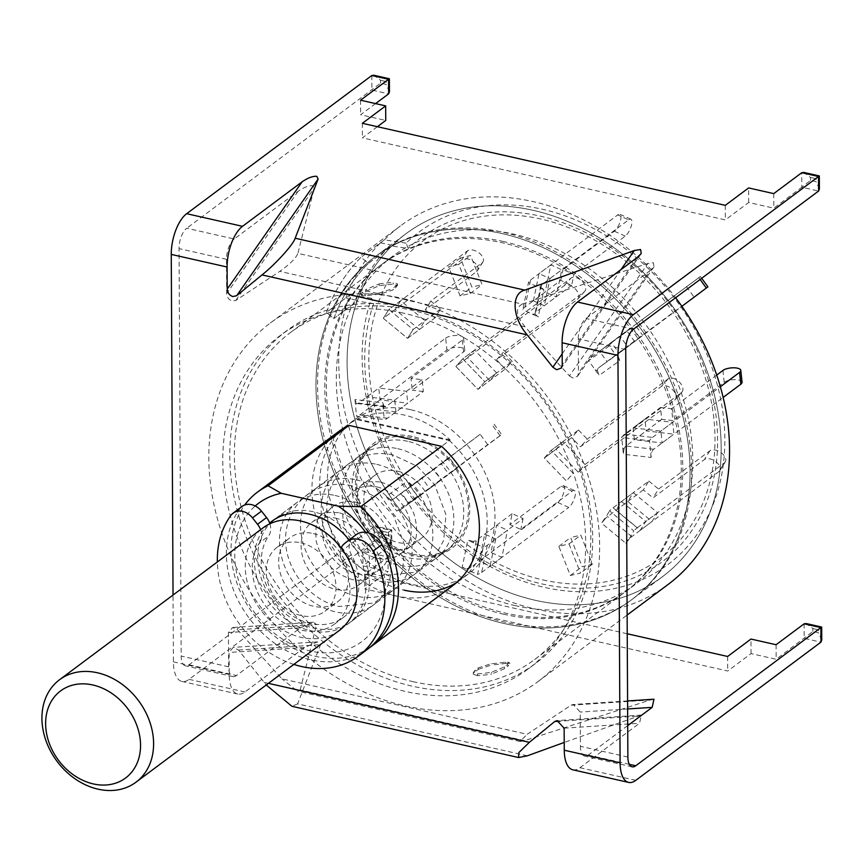 <?xml version="1.0" encoding="UTF-8"?>
<svg xmlns="http://www.w3.org/2000/svg" width="865" height="865" viewBox="0 0 865 865"><rect width="100%" height="100%" fill="white"/><g stroke="black" fill="none" stroke-linecap="round" stroke-linejoin="round"><path stroke-width="0.65" stroke-dasharray="4.33 3.24" d="M412.291 436.425A65.416 51.965 -126.7 0 0 359.732 461.175A65.416 51.965 -126.7 0 0 412.919 555.557A65.416 51.965 -126.7 0 0 430.932 556.584A65.416 51.965 -126.7 0 0 468.96 499.224A65.416 51.965 -126.7 0 0 412.291 436.425M366.241 291.181L379.173 285.764A204.054 162.101 -126.7 0 1 393.153 284.185L397.359 285.731L392.872 290.002L379.616 294.295A204.054 162.101 53.3 0 0 365.625 295.873L361.808 295.679L363.365 293.321L366.241 291.181L366.144 289.386L362.37 292.208L360.802 294.554L364.63 294.749L365.625 295.873M503.603 241.562A204.054 162.101 -126.7 0 0 382.535 263.825A204.054 162.101 -126.7 0 0 339.037 457.79A204.054 162.101 -126.7 0 0 505.549 613.144A204.054 162.101 -126.7 0 0 626.628 590.882A204.054 162.101 -126.7 0 0 670.115 396.905A204.054 162.101 -126.7 0 0 503.603 241.562M413.578 681.782A204.054 162.101 53.3 0 1 247.066 526.428A204.054 162.101 53.3 0 1 290.564 332.463A204.054 162.101 53.3 0 1 411.632 310.2A204.054 162.101 53.3 0 1 578.144 465.554A204.054 162.101 53.3 0 1 534.657 659.519A204.054 162.101 53.3 0 1 413.578 681.782M403.241 313.087A207.741 165.031 -126.7 0 0 279.979 335.75A207.741 165.031 -126.7 0 0 235.691 533.229A207.741 165.031 -126.7 0 0 405.22 691.395A207.741 165.031 -126.7 0 0 528.493 668.732A207.741 165.031 -126.7 0 0 572.771 471.252A207.741 165.031 -126.7 0 0 403.241 313.087M410.248 307.864A207.741 165.031 -126.7 0 0 286.975 330.527A207.741 165.031 -126.7 0 0 242.697 528.007A207.741 165.031 -126.7 0 0 412.227 686.172A207.741 165.031 -126.7 0 0 535.489 663.498A207.741 165.031 -126.7 0 0 579.777 466.019A207.741 165.031 -126.7 0 0 410.248 307.864M406.128 243.162L384.374 239.875L361.029 257.294L380.481 242.773A223.721 177.725 -126.7 0 0 345.914 297.895L326.462 312.406L333.868 318.515L357.202 301.096L355.969 300.079A215.731 171.378 53.3 0 1 390.537 244.957L391.769 245.984A214.142 170.113 53.3 0 1 406.053 233.68A214.142 170.113 53.3 0 1 533.11 210.314A214.142 170.113 53.3 0 1 707.862 373.345A214.142 170.113 53.3 0 1 662.212 576.901A214.142 170.113 53.3 0 1 535.154 600.267A214.142 170.113 53.3 0 1 357.202 301.096L373.615 303.583L371.561 298.274A207.632 164.945 -126.7 0 0 544.463 587.378A207.632 164.945 -126.7 0 0 724.848 439.323A207.632 164.945 -126.7 0 0 542.485 209.265A207.632 164.945 -126.7 0 0 406.128 243.162L408.183 248.471L391.769 245.984L368.436 263.392L361.029 257.294A223.721 177.725 -126.7 0 0 326.462 312.406L349.806 294.987A223.721 177.725 53.3 0 0 535.208 608.992A223.721 177.725 53.3 0 0 667.953 584.589M333.868 318.515A214.142 170.113 53.3 0 1 368.436 263.392A214.142 170.113 -126.7 0 0 333.868 318.515L357.202 301.096A214.142 170.113 53.3 0 1 391.769 245.984L368.436 263.392L361.029 257.294A223.721 177.725 53.3 0 0 326.462 312.406L333.868 318.515M505.603 622.324A214.142 170.113 53.3 0 1 330.852 459.293A214.142 170.113 53.3 0 1 376.502 255.737A214.142 170.113 53.3 0 1 503.56 232.371A214.142 170.113 53.3 0 1 678.301 395.402A214.142 170.113 53.3 0 1 632.661 598.958A214.142 170.113 53.3 0 1 505.603 622.324M369.755 647.528A95.885 76.174 53.3 0 1 315.238 656.308A95.885 76.174 53.3 0 1 241.205 593.628A95.885 76.174 53.3 0 1 244.709 504.998M410.778 409.718A95.885 76.174 53.3 0 1 489.028 482.713A95.885 76.174 53.3 0 1 468.581 573.852A95.885 76.174 53.3 0 1 411.697 584.318A95.885 76.174 53.3 0 1 333.447 511.323A95.885 76.174 53.3 0 1 353.882 420.174A95.885 76.174 53.3 0 1 410.778 409.718M356.78 419.601L357.559 419.028A95.885 76.174 53.3 0 1 403.782 414.94A95.885 76.174 53.3 0 1 450.157 439.95L441.593 446.34L449.378 440.534L356.78 419.601A95.885 76.174 -126.7 0 0 346.108 425.98A95.885 76.174 -126.7 0 0 325.673 517.119A95.885 76.174 -126.7 0 0 403.912 590.125M349.136 539.944A63.923 50.776 53.3 0 1 348.346 623.708A63.923 50.776 53.3 0 1 310.416 630.682A63.923 50.776 53.3 0 1 258.862 583.67A63.923 50.776 53.3 0 1 269.653 523.044M403.166 298.533A223.721 177.725 53.3 0 1 585.735 468.862A223.721 177.725 53.3 0 1 538.052 681.534A223.721 177.725 53.3 0 1 405.307 705.948A223.721 177.725 53.3 0 1 222.727 535.619A223.721 177.725 53.3 0 1 270.421 322.948A223.721 177.725 53.3 0 1 403.166 298.533M384.374 239.875A223.721 177.725 53.3 0 1 400.322 225.992A223.721 177.725 53.3 0 1 533.067 201.588A223.721 177.725 53.3 0 1 675.63 297.733M373.615 303.583A202.01 160.479 -126.7 0 0 542.139 583.972A202.01 160.479 -126.7 0 0 717.626 439.928A202.01 160.479 -126.7 0 0 540.214 216.109A202.01 160.479 -126.7 0 0 408.183 248.471M371.561 298.274L349.806 294.987M450.157 439.95L357.559 419.028M365.646 532.289A86.295 68.551 53.3 0 1 362.424 641.116A86.295 68.551 53.3 0 1 257.132 616.021A86.295 68.551 53.3 0 1 255.229 505.971M507.322 664.709L508.89 662.352L505.074 662.168A204.054 162.101 -126.7 0 1 491.082 663.736L477.826 668.04L473.328 672.3L477.545 673.846A204.054 162.101 53.3 0 0 491.525 672.267L504.457 666.861L507.322 664.709L508.328 665.834L504.555 668.645L491.634 674.062L491.525 672.267M505.074 662.168L506.068 663.282L509.896 663.477L508.328 665.834M504.457 666.861L504.555 668.645M477.545 673.846L477.415 675.673A205.643 163.366 -126.7 0 0 491.634 674.062M477.415 675.673L473.198 674.116L474.831 672.008L474.961 670.18M477.826 668.04L478.605 669.186L474.831 672.008M478.605 669.186L491.861 664.893L491.082 663.736M506.068 663.282A205.643 163.366 53.3 0 1 491.861 664.893M379.173 285.764L379.065 283.969L366.144 289.386M363.365 293.321L362.37 292.208M379.616 294.295L378.838 293.149A205.643 163.366 -126.7 0 0 364.63 294.749M378.838 293.149L392.094 288.845L392.872 290.002M395.738 287.85L395.867 286.034L392.094 288.845M395.867 286.034L397.5 283.915L393.283 282.368L393.153 284.185M379.065 283.969A205.643 163.366 53.3 0 1 393.283 282.368M367.463 649.323A95.885 76.174 53.3 0 1 277.07 644.955A95.885 76.174 53.3 0 1 226.36 553.557A95.885 76.174 53.3 0 1 239.994 508.555A15.981 12.694 53.3 0 1 242.124 506.403M293.83 664.407A95.885 76.174 53.3 0 1 217.364 561.947M269.902 523.779A15.981 12.694 53.3 0 1 268.615 536.03A55.933 44.429 -126.7 0 0 261.262 561.439A55.933 44.429 -126.7 0 0 290.835 614.755A55.933 44.429 -126.7 0 0 343.567 617.307A55.933 44.429 -126.7 0 0 358.975 583.529A55.933 44.429 -126.7 0 0 351.331 554.725A15.981 12.694 53.3 0 1 349.146 546.496A15.981 12.694 53.3 0 1 353.19 537.133L346.714 541.771M351.331 554.725L342.313 561.461A15.981 12.694 53.3 0 1 340.129 553.232A15.981 12.694 53.3 0 1 341.134 547.978M342.313 561.461A55.933 44.429 53.3 0 1 349.947 590.265A55.933 44.429 53.3 0 1 334.55 624.043A55.933 44.429 53.3 0 1 281.817 621.492A55.933 44.429 53.3 0 1 252.234 568.175A55.933 44.429 53.3 0 1 259.587 542.766L268.615 536.03M260.592 529.683A15.981 12.694 53.3 0 1 259.587 542.766M467.706 357.678L474.539 350.065L496.629 372.956L489.806 380.568L467.706 357.678L455.898 366.49L462.732 358.878L570.987 278.076A9.591 5.752 -138.1 0 1 582.286 281.46A9.591 5.752 -138.1 0 1 584.762 291.343A9.591 5.752 -138.1 0 1 584.243 291.808L503.354 352.185L512.188 361.343L505.365 368.955L477.999 389.38L455.898 366.49L564.164 285.699A9.591 5.752 -138.1 0 1 575.463 289.083A9.591 5.752 -138.1 0 1 577.928 298.955A9.591 5.752 -138.1 0 1 577.42 299.431L496.521 359.808L503.354 352.185M474.539 350.065L462.732 358.878L484.822 381.768L477.999 389.38L455.898 366.49L462.732 358.878L484.822 381.768L512.188 361.343M505.365 368.955L496.521 359.808M440.49 309.086L413.124 329.511L388.872 309.497L383.336 318.32L388.872 309.497L467.576 250.763A9.591 5.568 -147.9 0 1 479.513 253.283A9.591 5.568 -147.9 0 1 482.973 261.857A9.591 5.568 -147.9 0 1 482.129 262.765L430.781 301.085L440.49 309.086L434.954 317.909L407.588 338.334L413.124 329.511L407.588 338.334L383.336 318.32L462.04 259.576A9.591 5.568 -147.9 0 1 473.988 262.095A9.591 5.568 -147.9 0 1 477.437 270.68A9.591 5.568 -147.9 0 1 476.593 271.588L425.256 309.908L430.781 301.085M395.143 309.508L383.336 318.32L407.588 338.334L419.395 329.522L395.143 309.508L400.679 300.685L424.931 320.699L419.395 329.522M434.954 317.909L425.256 309.908M515.518 605.695A204.054 162.101 53.3 0 1 349.006 450.351A204.054 162.101 53.3 0 1 392.505 256.375A204.054 162.101 53.3 0 1 513.572 234.112A204.054 162.101 53.3 0 1 680.095 389.466A204.054 162.101 53.3 0 1 636.597 583.432A204.054 162.101 53.3 0 1 515.518 605.695M503.992 614.301A204.054 162.101 53.3 0 1 337.48 458.947A204.054 162.101 53.3 0 1 380.978 264.982A204.054 162.101 53.3 0 1 502.046 242.719A204.054 162.101 53.3 0 1 668.569 398.073A204.054 162.101 53.3 0 1 625.071 592.038A204.054 162.101 53.3 0 1 503.992 614.301M542.863 579.907A198.161 157.419 -126.7 0 0 715.009 438.609A198.161 157.419 -126.7 0 0 540.971 219.061A198.161 157.419 -126.7 0 0 368.825 360.359A198.161 157.419 -126.7 0 0 542.863 579.907M357.202 301.096A214.142 170.113 -126.7 0 0 535.154 600.267A214.142 170.113 -126.7 0 0 662.212 576.901A214.142 170.113 -126.7 0 0 707.862 373.345A214.142 170.113 -126.7 0 0 533.11 210.314A214.142 170.113 -126.7 0 0 406.053 233.68A214.142 170.113 -126.7 0 0 391.769 245.984M502.003 233.539A214.142 170.113 53.3 0 1 676.744 396.57A214.142 170.113 53.3 0 1 631.104 600.126A214.142 170.113 53.3 0 1 504.046 623.481A214.142 170.113 53.3 0 1 329.295 460.45A214.142 170.113 53.3 0 1 374.945 256.905A214.142 170.113 53.3 0 1 502.003 233.539A214.142 170.113 -126.7 0 0 374.945 256.905A214.142 170.113 -126.7 0 0 329.295 460.45A214.142 170.113 -126.7 0 0 504.046 623.481A214.142 170.113 -126.7 0 0 631.104 600.126A214.142 170.113 -126.7 0 0 676.744 396.57A214.142 170.113 -126.7 0 0 502.003 233.539M380.481 242.773L390.537 244.957M355.969 300.079L345.914 297.895M533.381 300.815L539.036 273.664L549.967 278.552L544.312 305.713L533.381 300.815L545.188 292.002L550.843 264.852L561.774 269.739L556.119 296.9L545.188 292.002M599.477 351.233L620.129 336.453L627.644 346.789L607.003 361.581L599.477 351.233L611.285 342.421L631.937 327.64L639.451 337.977L618.81 352.769L611.285 342.421M633.148 427.883L660.892 431.116L662.125 442.956L634.369 439.723L633.148 427.883L644.955 419.071L672.7 422.304L673.932 434.144L646.177 430.911L644.955 419.071M621.502 501.484L645.766 521.498L640.23 530.321L615.977 510.296L621.502 501.484L633.321 492.672L657.573 512.686L652.037 521.509L627.785 501.484L633.321 492.672M569.019 543.923L580.512 573.073L570.338 575.506L558.844 546.356L569.019 543.923L580.826 535.111L592.32 564.261L582.145 566.694L570.651 537.543L580.826 535.111M495.721 538.992L490.066 566.143L479.134 561.255L484.789 534.105L495.721 538.992L507.528 530.18L501.873 557.33L490.942 552.443L496.596 525.293L507.528 530.18M429.624 488.574L408.972 503.365L401.457 493.018L422.098 478.237L429.624 488.574L441.431 479.761L420.779 494.553L413.265 484.205L433.906 469.425L441.431 479.761M395.954 411.935L368.209 408.702L366.976 396.862L394.732 400.095L395.954 411.935L407.761 403.122L380.016 399.889L378.784 388.05L406.539 391.283L407.761 403.122M400.679 300.685L388.872 309.497L413.124 329.511L424.931 320.699M460.083 295.895L448.589 266.744L458.764 264.312L470.257 293.462L460.083 295.895L471.89 287.083L460.396 257.932L470.571 255.499L482.065 284.65L471.89 287.083M556.087 449.238L544.28 458.05L551.102 450.427L573.203 473.317L566.37 480.94L544.28 458.05L571.646 437.625L578.469 430.013L551.102 450.427L562.91 441.615L585.01 464.505L578.177 472.128L556.087 449.238L562.91 441.615M496.629 372.956L484.822 381.768L477.999 389.38L489.806 380.568M578.177 472.128L674.635 400.138A9.591 5.752 41.9 0 0 675.143 399.673A9.591 5.752 41.9 0 0 672.667 389.791A9.591 5.752 41.9 0 0 661.379 386.406L580.48 446.783L571.646 437.625M585.01 464.505L681.458 392.526A9.591 5.752 41.9 0 0 681.977 392.05A9.591 5.752 41.9 0 0 679.501 382.168A9.591 5.752 41.9 0 0 668.202 378.784L587.303 439.161L580.48 446.783M458.764 264.312L470.571 255.499M470.257 293.462L482.065 284.65M460.396 257.932L448.589 266.744M366.976 396.862L378.784 388.05M394.732 400.095L406.539 391.283M380.016 399.889L368.209 408.702M401.457 493.018L413.265 484.205M422.098 478.237L433.906 469.425M420.779 494.553L408.972 503.365M479.134 561.255L490.942 552.443M484.789 534.105L496.596 525.293M501.873 557.33L490.066 566.143M570.338 575.506L582.145 566.694M558.844 546.356L570.651 537.543M592.32 564.261L580.512 573.073M640.23 530.321L652.037 521.509M615.977 510.296L627.785 501.484M657.573 512.686L645.766 521.498M662.125 442.956L673.932 434.144M634.369 439.723L646.177 430.911M672.7 422.304L660.892 431.116M627.644 346.789L639.451 337.977M607.003 361.581L618.81 352.769M631.937 327.64L620.129 336.453M549.967 278.552L561.774 269.739M544.312 305.713L556.119 296.9M550.843 264.852L539.036 273.664M544.28 458.05L551.102 450.427L573.203 473.317L566.37 480.94L544.28 458.05M578.469 430.013L587.303 439.161M628.671 219.818A9.591 3.352 -65.9 0 1 630.888 219.213A9.591 3.352 -65.9 0 1 631.645 224.478A9.591 3.352 -65.9 0 1 625.276 236.113L573.938 274.421L571.679 285.288L560.747 280.401L524.958 307.097A19.181 9.526 11.8 0 0 522.784 309.843L528.439 282.693L537.998 286.964L540.895 287.061A6.39 3.179 -168.2 0 1 540.766 285.98A6.39 3.179 -168.2 0 1 541.555 284.834L628.671 219.818L617.74 214.931A9.591 3.352 -65.9 0 1 619.956 214.325A9.591 3.352 -65.9 0 1 620.702 219.591A9.591 3.352 -65.9 0 1 614.345 231.225L563.007 269.534L573.938 274.421M571.679 285.288L535.9 311.995A6.39 3.179 11.8 0 0 535.111 313.13A6.39 3.179 11.8 0 0 535.24 314.222L532.343 314.114L522.784 309.843M535.24 314.222L538.214 316.958L543.88 289.775L540.895 287.061M532.343 314.114L538.214 316.958M543.88 289.775L537.998 286.964M524.958 307.097L530.613 279.946A19.181 9.526 11.8 0 0 528.439 282.693M530.613 279.946L617.74 214.931M560.747 280.401L563.007 269.534M707.905 286.856L634.359 341.156L626.844 330.808L591.065 357.515A19.181 11.645 54.4 0 0 588.6 360.727L609.241 345.946L615.815 354.985L618.118 356.023A6.39 3.882 -125.6 0 1 619.232 353.071L681.869 306.329M591.065 357.515L700.39 276.508L635.105 324.905L642.619 335.242M634.359 341.156L598.58 367.863A6.39 3.882 54.4 0 0 597.466 370.815L595.163 369.766L588.6 360.727M597.466 370.815L599.077 375.464L619.751 360.662L618.118 356.023M595.163 369.766L599.077 375.464M619.751 360.662L615.815 354.985M611.706 342.735A19.181 11.645 54.4 0 0 609.241 345.946M626.844 330.808L635.105 324.905M742.04 382.254A9.591 3.492 -5.9 0 0 737.164 379.767A9.591 3.492 -5.9 0 0 724.178 382.276L672.84 420.595L661.736 419.298L660.503 407.458L624.725 434.165A19.181 9.31 96.6 0 0 621.719 437.506L649.474 440.739L650.545 451.087L651.756 452.395A6.39 3.103 -83.4 0 1 653.702 449.238L723.162 397.403M661.736 419.298L625.957 446.005A6.39 3.103 96.6 0 0 624 449.162L622.789 447.854L621.719 437.506M624 449.162L623.254 454.222L651.042 457.466L651.756 452.395M622.789 447.854L623.254 454.222M651.042 457.466L650.545 451.087M624.725 434.165L652.48 437.398A19.181 9.31 96.6 0 0 649.474 440.739M652.48 437.398L720.361 386.731M716.728 375.075L671.608 408.756L672.84 420.595M660.503 407.458L671.608 408.756M718.934 471.576A9.591 5.568 32.1 0 0 719.777 470.668A9.591 5.568 32.1 0 0 716.328 462.094A9.591 5.568 32.1 0 0 704.38 459.564L653.043 497.883L643.344 489.882L648.869 481.059L613.09 507.766A19.181 3.428 129.5 0 0 609.501 510.847L633.764 530.861L628.963 539.349A6.39 1.146 -50.5 0 1 631.818 536.603L718.934 471.576L724.47 462.764A9.591 5.568 32.1 0 0 725.313 461.845A9.591 5.568 32.1 0 0 721.853 453.271A9.591 5.568 32.1 0 0 709.916 450.752L658.579 489.071L653.043 497.883M643.344 489.882L607.565 516.578A6.39 1.146 129.5 0 0 604.711 519.335L609.501 510.847M604.711 519.335L601.499 523.163L625.795 543.209L628.963 539.349M604.667 518.546L601.499 523.163M625.795 543.209L628.931 538.571M613.09 507.766L637.343 527.78A19.181 3.428 129.5 0 0 633.764 530.861M637.343 527.78L724.47 462.764M648.869 481.059L658.579 489.071M557.838 502.522A9.591 3.352 114.1 0 0 564.196 490.888A9.591 3.352 114.1 0 0 563.439 485.622A9.591 3.352 114.1 0 0 561.223 486.227L509.885 524.547L512.156 513.68L523.087 518.567L487.309 545.274A19.181 9.526 -168.2 0 1 483.254 547.177L477.599 574.328L468.041 570.057L467.143 568.467A6.39 3.179 11.8 0 0 470.711 567.537L557.838 502.522L568.77 507.409A9.591 3.352 114.1 0 0 575.139 495.775A9.591 3.352 114.1 0 0 574.382 490.509A9.591 3.352 114.1 0 0 572.165 491.115L520.827 529.434L509.885 524.547M512.156 513.68L476.366 540.387A6.39 3.179 -168.2 0 1 472.798 541.317L473.696 542.906L483.254 547.177M472.798 541.317L467.835 540.063L462.17 567.256L467.143 568.467M473.696 542.906L467.835 540.063M462.17 567.256L468.041 570.057M487.309 545.274L481.654 572.425A19.181 9.526 -168.2 0 1 477.599 574.328M481.654 572.425L568.77 507.409M523.087 518.567L520.827 529.434M480.161 434.284L441.204 463.726L449.465 457.812L456.98 468.16L421.201 494.856A19.181 11.645 -125.6 0 1 421.093 494.942A19.181 11.645 -125.6 0 1 417.449 496.294L396.797 511.074L390.234 502.035L389.92 499.505A6.39 3.882 54.4 0 0 393.002 499.332A6.39 3.882 54.4 0 0 393.034 499.3L480.161 434.284L487.676 444.621L501.624 434.544L448.73 474.063L441.204 463.726M449.465 457.812L413.686 484.519A6.39 3.882 -125.6 0 1 413.643 484.551A6.39 3.882 -125.6 0 1 410.572 484.724L410.875 487.255L417.449 496.294M410.572 484.724L406.972 481.567L386.298 496.369L389.92 499.505M410.875 487.255L406.972 481.567M386.298 496.369L390.234 502.035M421.201 494.856L400.56 509.647A19.181 11.645 -125.6 0 1 400.441 509.723A19.181 11.645 -125.6 0 1 396.797 511.074M400.56 509.647L487.676 444.621M456.98 468.16L448.73 474.063M445.68 338.118A9.591 3.492 174.1 0 1 458.677 335.609A9.591 3.492 174.1 0 1 463.543 338.096A9.591 3.492 174.1 0 1 462.332 340.064L410.994 378.373L422.098 379.67L423.32 391.51L387.542 418.217A19.181 9.31 -83.4 0 1 384.32 419.525L356.575 416.281L355.504 405.934L356.283 403.144A6.39 3.103 96.6 0 0 357.213 403.566A6.39 3.103 96.6 0 0 358.564 403.144L445.68 338.118L446.913 349.957A9.591 3.492 174.1 0 1 459.899 347.449A9.591 3.492 174.1 0 1 464.775 349.936A9.591 3.492 174.1 0 1 463.564 351.904L412.216 390.212L410.994 378.373M422.098 379.67L386.309 406.377A6.39 3.103 -83.4 0 1 384.957 406.799A6.39 3.103 -83.4 0 1 384.038 406.377L383.249 409.167L384.32 419.525M384.038 406.377L382.795 402.798L355.007 399.565L356.283 403.144M383.249 409.167L382.795 402.798M355.007 399.565L355.504 405.934M387.542 418.217L359.786 414.984A19.181 9.31 -83.4 0 1 356.575 416.281M359.786 414.984L446.913 349.957M423.32 391.51L412.216 390.212M535.154 600.267A214.142 170.113 -126.7 0 0 662.212 576.901A214.142 170.113 -126.7 0 0 707.862 373.345A214.142 170.113 -126.7 0 0 533.11 210.314A214.142 170.113 -126.7 0 0 406.053 233.68A214.142 170.113 -126.7 0 0 360.413 437.236A214.142 170.113 -126.7 0 0 535.154 600.267M339.329 630.444A63.923 50.776 53.3 0 1 301.398 637.418A63.923 50.776 53.3 0 1 249.239 588.751A63.923 50.776 53.3 0 1 262.863 527.996M300.901 542.842A39.952 31.735 53.3 0 1 333.501 573.257A39.952 31.735 53.3 0 1 324.991 611.231A39.952 31.735 53.3 0 1 301.279 615.599A39.952 31.735 53.3 0 1 268.68 585.183A39.952 31.735 53.3 0 1 277.2 547.199A39.952 31.735 53.3 0 1 300.901 542.842M313.346 533.554A39.952 31.735 53.3 0 1 345.946 563.969A39.952 31.735 53.3 0 1 337.437 601.943A39.952 31.735 53.3 0 1 313.725 606.311A39.952 31.735 53.3 0 1 281.125 575.895A39.952 31.735 53.3 0 1 289.645 537.911A39.952 31.735 53.3 0 1 313.346 533.554M273.632 520.027A63.923 50.776 53.3 0 1 275.308 518.708A63.923 50.776 53.3 0 1 313.227 511.734A63.923 50.776 53.3 0 1 365.398 560.39A63.923 50.776 53.3 0 1 351.774 621.157A63.923 50.776 53.3 0 1 313.844 628.131A63.923 50.776 53.3 0 1 263.306 583.68A63.923 50.776 53.3 0 1 269.848 523.606M335.014 495.472A63.923 50.776 53.3 0 1 387.174 544.139A63.923 50.776 53.3 0 1 373.55 604.905A63.923 50.776 53.3 0 1 335.62 611.879A63.923 50.776 53.3 0 1 283.461 563.212A63.923 50.776 53.3 0 1 297.084 502.446A63.923 50.776 53.3 0 1 335.014 495.472M335.133 518.027A39.152 31.108 53.3 0 1 367.084 547.837A39.152 31.108 53.3 0 1 358.737 585.054A39.152 31.108 53.3 0 1 335.501 589.324A39.152 31.108 53.3 0 1 303.55 559.514A39.152 31.108 53.3 0 1 311.897 522.298A39.152 31.108 53.3 0 1 335.133 518.027M356.131 502.349A39.152 31.108 53.3 0 1 388.082 532.159A39.152 31.108 53.3 0 1 379.735 569.375A39.152 31.108 53.3 0 1 356.51 573.646A39.152 31.108 53.3 0 1 324.559 543.836A39.152 31.108 53.3 0 1 332.906 506.62A39.152 31.108 53.3 0 1 356.131 502.349M356.012 479.805A63.923 50.776 53.3 0 1 408.172 528.461A63.923 50.776 53.3 0 1 394.548 589.227A63.923 50.776 53.3 0 1 356.629 596.201A63.923 50.776 53.3 0 1 304.458 547.534A63.923 50.776 53.3 0 1 318.082 486.779A63.923 50.776 53.3 0 1 356.012 479.805M376.707 464.354A63.923 50.776 53.3 0 1 428.867 513.021A63.923 50.776 53.3 0 1 415.243 573.787A63.923 50.776 53.3 0 1 377.313 580.761A63.923 50.776 53.3 0 1 325.154 532.094A63.923 50.776 53.3 0 1 338.777 471.328A63.923 50.776 53.3 0 1 376.707 464.354M376.826 486.909A39.152 31.108 53.3 0 1 408.777 516.719A39.152 31.108 53.3 0 1 400.43 553.935A39.152 31.108 53.3 0 1 377.194 558.206A39.152 31.108 53.3 0 1 345.243 528.396A39.152 31.108 53.3 0 1 353.59 491.179A39.152 31.108 53.3 0 1 376.826 486.909M397.824 471.23A39.152 31.108 53.3 0 1 429.775 501.04A39.152 31.108 53.3 0 1 421.428 538.257A39.152 31.108 53.3 0 1 398.203 542.528A39.152 31.108 53.3 0 1 366.252 512.729A39.152 31.108 53.3 0 1 374.599 475.512A39.152 31.108 53.3 0 1 397.824 471.23M397.705 448.686A63.923 50.776 53.3 0 1 449.865 497.353A63.923 50.776 53.3 0 1 436.241 558.109A63.923 50.776 53.3 0 1 398.322 565.083A63.923 50.776 53.3 0 1 346.151 516.416A63.923 50.776 53.3 0 1 359.775 455.66A63.923 50.776 53.3 0 1 397.705 448.686M412.908 554.195A63.923 50.776 -126.7 0 0 450.838 547.221A63.923 50.776 -126.7 0 0 464.462 486.454A63.923 50.776 -126.7 0 0 412.302 437.787A63.923 50.776 -126.7 0 0 374.372 444.761A63.923 50.776 -126.7 0 0 360.748 505.528A63.923 50.776 -126.7 0 0 412.908 554.195M569.419 375.897L572.9 378.027L577.517 376.34L578.458 373.096L649.875 270.799L654.005 266.788L653.389 262.755L647.928 263.447L569.419 375.897L525.023 326.808C515.94 315.509 515.021 307.94 522.265 304.091L297.917 253.38L314.287 188.019L312.784 185.759C308.837 185.424 303.95 187.273 298.101 191.284L234.21 238.978L186.743 228.241A15.981 7.115 -77.3 0 0 179.044 248.601L181.174 656.059A15.981 7.115 -77.3 0 0 185.434 665.845A15.981 7.115 -77.3 0 0 189.035 664.807L374.177 526.634L374.253 541.176L391.002 544.961L391.802 542.928L388.504 535.565L382.914 534.3L189.111 679.36A31.962 14.218 -77.3 0 1 181.91 681.436A31.962 14.218 -77.3 0 1 173.4 661.866L173.043 595.023M234.21 238.978A15.981 7.115 -77.3 0 0 226.5 259.327L226.684 293.581C227.062 297.398 228.933 299.885 232.296 301.031L235.777 300.469L279.752 271.361C289.743 264.376 295.798 258.386 297.917 253.38M346.108 425.98L338.334 431.786A95.885 76.174 -126.7 0 0 317.887 522.925A95.885 76.174 -126.7 0 0 396.138 595.931A95.885 76.174 -126.7 0 0 453.022 585.464L468.581 573.852M456.796 582.404A95.885 76.174 -126.7 0 0 460.807 579.658A95.885 76.174 -126.7 0 0 449.378 440.534M527.315 755.815L297.603 703.883L320.558 644.695L317.487 641.884L304.523 647.517L244.946 691.978A31.962 14.218 102.7 0 1 237.745 694.054A31.962 14.218 102.7 0 1 229.236 674.495L229.117 652.437L233.258 647.388L238.502 650.048L266.247 684.983M625.741 349.579L578.274 338.853L578.458 373.096M627.871 757.037L580.415 746.311L580.231 712.057L573.192 704.488L571.138 705.17L527.153 734.277L281.893 678.83L237.497 629.752L232.588 627.493L228.457 632.542L300.393 627.849L236.491 675.533L189.035 664.807M236.491 675.533A15.981 7.115 102.7 0 1 232.89 676.571A15.981 7.115 102.7 0 1 228.641 666.796L228.457 632.542M578.274 338.853A15.981 7.115 -77.3 0 1 585.983 318.493L649.875 270.799M389.445 91.809L386.136 84.446L380.557 83.181L186.743 228.241M375.572 103.605L360.618 114.764L385.747 120.44M377.356 126.701L362.413 137.859L725.357 219.905L748.69 202.486L773.818 208.162L801.833 187.251L818.582 191.046M522.265 304.091L647.928 263.447M297.603 703.883L291.938 706.305M821.75 640.122L818.441 632.748L812.862 631.493L776.175 659.281L751.047 653.605L727.714 671.013L364.771 588.968L388.115 571.56L362.986 565.872L391.002 544.961L390.926 530.418L391.737 529.856L391.802 542.928M572.771 769.785A31.962 14.218 102.7 0 0 579.961 767.709L639.549 723.248L641.343 715.096L564.218 742.451M571.138 705.17L650.21 700.012L524.547 740.656L520.049 741.489L527.153 734.277M524.547 740.656L300.209 689.935L297.506 691.178L281.893 678.83M300.393 627.849L313.357 622.216L316.568 624.584L237.497 629.752M300.209 689.935L316.568 624.584M650.21 700.012L653.962 699.212M627.709 725.616L588.265 755.059A15.981 7.115 102.7 0 1 584.664 756.096A15.981 7.115 102.7 0 1 580.415 746.311M627.222 633.764L364.695 574.425L388.039 557.006L362.911 551.329L390.926 530.418L388.482 532.656L388.504 535.565M748.69 202.486L748.614 187.932M773.743 193.619L773.818 208.162M751.047 653.605L750.971 639.051M776.1 644.728L776.175 659.281M360.543 100.21L360.618 114.764M388.039 557.006L388.115 571.56M362.911 551.329L362.986 565.872M364.695 574.425L364.771 588.968M727.638 656.47L727.714 671.013M362.338 123.306L362.413 137.859M725.281 205.351L725.357 219.905M388.558 79.299L386.125 81.537L386.136 84.446M380.557 83.181L380.535 80.272L373.885 75.244M382.914 534.3L382.903 531.391L376.243 526.353L374.177 526.634L390.926 530.418M819.393 189.003L816.084 181.639L810.494 180.374L801.833 187.251L801.758 172.708M818.506 176.492L816.063 178.731L816.084 181.639M810.494 180.374L810.483 177.466L803.823 172.438M812.862 631.493L812.841 628.585L806.191 623.546M820.874 627.601L818.431 629.839L818.441 632.748M407.599 441.301A63.923 50.776 -126.7 0 0 369.669 448.275A63.923 50.776 -126.7 0 0 356.045 509.042A63.923 50.776 -126.7 0 0 408.204 557.698A63.923 50.776 -126.7 0 0 446.135 550.724A63.923 50.776 -126.7 0 0 459.758 489.968A63.923 50.776 -126.7 0 0 407.599 441.301M239.994 508.555L230.966 515.291M344.162 543.869L353.19 537.133M564.164 285.699L570.987 278.076M577.42 299.431L584.243 291.808M467.576 250.763L462.04 259.576M476.593 271.588L482.129 262.765M681.458 392.526L674.635 400.138M668.202 378.784L661.379 386.406M614.345 231.225L625.276 236.113M541.555 284.834L535.9 311.995M700.099 279.471L698.834 277.719M686.442 286.585L693.957 296.922M619.232 353.071L598.58 367.863M722.945 370.436L724.178 382.276M653.702 449.238L625.957 446.005M709.916 450.752L704.38 459.564M631.818 536.603L607.565 516.578M572.165 491.115L561.223 486.227M470.711 567.537L476.366 540.387M500.067 435.755L492.542 425.418M393.034 499.3L413.686 484.519M463.564 351.904L462.332 340.064M358.564 403.144L386.309 406.377M298.101 191.284L226.684 293.581M637.105 257.575L562.239 364.814M229.236 674.495L173.4 661.866M268.431 683.35L264.128 682.377M525.023 326.808L279.752 271.361M562.185 353.85L620.994 269.61M228.641 666.796L181.174 656.059M226.5 259.327L179.044 248.601M633.44 329.219L585.983 318.493M371.809 75.515L371.885 90.068L388.644 93.853M238.502 650.048L320.558 644.695M304.523 647.517L229.117 652.437M244.946 691.978L189.111 679.36M804.115 623.816L804.191 638.37L820.95 642.154M635.807 780.338L579.961 767.709M629.32 764.336L588.265 755.059M636.77 716.166L559.86 721.194M564.142 728.168L639.549 723.248M812.841 628.585L818.431 629.839M810.483 177.466L816.063 178.731M382.903 531.391L388.482 532.656M380.535 80.272L386.125 81.537M627.622 708.965L580.231 712.057M235.777 300.469L314.287 188.019M359.732 461.175L369.669 448.275L271.88 521.26M290.564 332.463L382.535 263.825M286.975 330.527L279.979 335.75M376.502 255.737L406.053 233.68M538.052 681.534L627.125 615.047M270.421 322.948L400.322 225.992M535.489 663.498L528.493 668.732M632.661 598.958L662.212 576.901M338.334 431.786L353.882 420.174M430.932 556.584L446.135 550.724L348.346 623.708M534.657 659.519L626.628 590.882M509.896 663.477L508.89 662.352M473.209 674.116L473.339 672.3M360.802 294.554L361.808 295.679M397.489 283.915L397.359 285.731M343.567 617.307L334.55 624.043M338.583 512.664C327.067 512.08 321.542 512.783 321.985 514.772C317.098 516.027 315.152 524.741 316.147 540.917C321.153 560.434 333.198 573.333 352.282 579.593C366.684 582.264 381.811 577.366 372.674 544.42C364.922 527.099 353.558 516.513 338.583 512.664M351.785 485.741C339.956 483.038 328.332 484.162 316.936 489.136C303.658 494.488 288.24 510.08 285.839 533.673C282.336 565.645 308.254 600.267 339.069 606.516L374.221 602.981L393.153 588.232L402.495 570.997L404.788 545.61L393.478 515.508L376.048 497.061L351.785 485.741M379.8 481.892C368.295 481.308 362.77 482.01 363.214 484C358.326 485.254 356.38 493.969 357.375 510.145C362.37 529.672 374.415 542.56 393.51 548.832C407.912 551.492 423.039 546.593 413.903 513.648C406.15 496.337 394.786 485.752 379.8 481.892M393.013 454.979C381.173 452.265 369.56 453.401 358.164 458.364C344.886 463.716 329.468 479.307 327.067 502.9C323.564 534.873 349.482 569.494 380.297 575.744L415.449 572.219L434.381 557.471L443.723 540.236L446.016 514.848L434.706 484.746L417.276 466.3L393.013 454.979M584.762 291.343L577.928 298.955M482.973 261.857L477.437 270.68M380.978 264.982L392.505 256.375M625.071 592.038L636.597 583.432M675.143 399.673L681.977 392.05M630.888 219.213L619.956 214.325M540.766 285.98L535.111 313.13M701.688 278.292L700.39 276.508M719.777 470.668L725.313 461.845M563.439 485.622L574.382 490.509M400.441 509.723L421.093 494.942M494.11 424.207L501.624 434.544M393.002 499.332L413.643 484.551M463.543 338.096L464.775 349.936M357.213 403.566L384.957 406.799M324.991 611.231L337.437 601.943M351.774 621.157L373.55 604.905M358.737 585.054L379.735 569.375M394.548 589.227L415.243 573.787M400.43 553.935L421.428 538.257M436.241 558.109L450.838 547.221M359.775 455.66L374.372 444.761M353.59 491.179L374.599 475.512M318.082 486.779L338.777 471.328M311.897 522.298L332.906 506.62M275.308 518.708L297.084 502.446M277.2 547.199L289.645 537.911M641.235 253.575L561.298 368.058M460.807 579.658L453.022 585.464M232.89 676.571L185.434 665.845M520.049 741.489L297.506 691.178M237.745 694.054L181.91 681.436M632.131 766.823L584.664 756.096M391.737 529.856L376.243 526.353M627.579 700.942L573.192 704.488M641.343 715.096L557.103 720.599M313.357 622.216L232.588 627.493M317.487 641.884L233.258 647.388M654.005 266.788L577.517 376.34"/><path stroke-width="1.3" d="M372.134 645.841L453.022 585.464A95.885 76.174 -126.7 0 0 441.593 446.34L360.694 506.717A95.885 76.174 53.3 0 1 372.134 645.841A95.885 76.174 53.3 0 1 369.755 647.528M269.653 523.044A63.923 50.776 53.3 0 1 271.88 521.26A63.923 50.776 53.3 0 1 309.811 514.286A63.923 50.776 53.3 0 1 349.136 539.944M675.63 297.733A223.721 177.725 53.3 0 1 667.953 584.589L627.125 615.047M244.709 504.998A95.885 76.174 53.3 0 1 257.435 492.163A95.885 76.174 53.3 0 1 268.107 485.784L348.995 425.407A95.885 76.174 -126.7 0 0 338.334 431.786L257.435 492.163M268.107 485.784L281.266 493.299L338.204 506.166L360.694 506.717M338.204 506.166A86.295 68.551 53.3 0 1 365.646 532.289M255.229 505.971A86.295 68.551 53.3 0 1 281.266 493.299M355.742 535.035A19.181 15.235 53.3 0 1 356.175 534.689A19.181 15.235 53.3 0 1 382.027 544.453A95.885 76.174 53.3 0 1 393.867 591.422A95.885 76.174 53.3 0 1 367.463 649.323L358.445 656.059A95.885 76.174 53.3 0 1 293.83 664.407M341.134 547.978A15.981 12.694 53.3 0 1 344.162 543.869L346.714 541.771A19.181 15.235 53.3 0 1 347.157 541.425A19.181 15.235 53.3 0 1 373.01 551.189A95.885 76.174 53.3 0 1 384.849 598.148A95.885 76.174 53.3 0 1 358.445 656.059M217.364 561.947A95.885 76.174 53.3 0 1 217.331 560.282A95.885 76.174 53.3 0 1 230.966 515.291A15.981 12.694 53.3 0 1 233.096 513.14A15.981 12.694 53.3 0 1 252.472 517.886L261.49 511.15L266.571 517.551A15.981 12.694 53.3 0 1 269.902 523.779M233.096 513.14L242.124 506.403A15.981 12.694 53.3 0 1 261.49 511.15M266.571 517.551L257.543 524.287A15.981 12.694 53.3 0 1 260.592 529.683M257.543 524.287L252.472 517.886M681.869 306.329L707.905 286.856L701.688 278.292M723.162 397.403L740.818 384.222A9.591 3.492 -5.9 0 0 742.04 382.254L740.808 370.415A9.591 3.492 -5.9 0 0 735.942 367.928A9.591 3.492 -5.9 0 0 722.945 370.436L716.728 375.075M720.361 386.731L739.597 372.382A9.591 3.492 -5.9 0 0 740.808 370.415M93.355 783.928A54.333 43.164 -126.7 0 0 140.552 745.187A54.333 43.164 -126.7 0 0 92.836 684.983A54.333 43.164 -126.7 0 0 45.629 723.724A54.333 43.164 -126.7 0 0 93.355 783.928M97.453 672.775A63.923 50.776 53.3 0 1 149.623 721.432A63.923 50.776 53.3 0 1 135.989 782.198A63.923 50.776 53.3 0 1 98.069 789.172A63.923 50.776 53.3 0 1 45.899 740.505A63.923 50.776 53.3 0 1 59.534 679.749A63.923 50.776 53.3 0 1 97.453 672.775M59.534 679.749L262.863 527.996A63.923 50.776 53.3 0 1 300.782 521.022A63.923 50.776 53.3 0 1 352.952 569.678A63.923 50.776 53.3 0 1 339.329 630.444L135.989 782.198M269.848 523.606A63.923 50.776 53.3 0 1 273.632 520.027M236.642 295.722L232.836 296.544C229.463 295.387 227.592 292.9 227.214 289.083L302.09 181.845C307.929 177.833 312.827 175.995 316.763 176.319L318.125 179.023L295.16 238.221C293.732 244.081 275.492 264.257 261.998 274.919L236.642 295.722L318.125 179.023M820.95 642.154L820.874 627.601L821.674 627.049L821.75 640.122L820.95 642.154L635.807 780.338A31.962 14.218 102.7 0 1 628.606 782.414A31.962 14.218 102.7 0 1 620.097 762.844L617.956 355.385L562.12 342.756L562.239 364.814L561.298 368.058L556.682 369.744L552.854 367.203L527.228 334.874L261.998 274.919M527.228 334.874C512.188 317.769 510.891 293.17 524.871 290.143L634.326 250.504L640.619 249.531L641.235 253.575L637.105 257.575L577.528 302.047A31.962 14.218 -77.3 0 0 562.12 342.756M403.912 590.125A95.885 76.174 -126.7 0 0 456.796 582.404M227.214 289.083L227.106 267.026A31.962 14.218 -77.3 0 1 242.503 226.316L302.09 181.845M617.956 355.385A31.962 14.218 102.7 0 1 633.364 314.665L819.317 175.93L803.823 172.438L801.758 172.708L773.743 193.619L748.614 187.932L725.281 205.351L362.338 123.306L385.671 105.887L385.747 120.44L377.356 126.701M375.572 103.605L388.644 93.853L388.558 79.299L360.543 100.21L385.671 105.887M371.809 75.515L388.558 79.299L389.369 78.747L373.885 75.244L371.809 75.515L186.667 213.698A31.962 14.218 -77.3 0 0 171.259 254.407L173.043 595.023M559.86 721.194L554.714 721.529L529.358 742.332L268.431 683.35M554.714 721.529L557.103 720.599L564.142 728.168L564.261 750.225A31.962 14.218 102.7 0 0 572.771 769.785L628.606 782.414M441.593 446.34L348.995 425.407M821.674 627.049L806.191 623.546L804.115 623.816L820.874 627.601L635.721 765.785A15.981 7.115 102.7 0 1 632.131 766.823A15.981 7.115 102.7 0 1 627.871 757.037L625.741 349.579A15.981 7.115 102.7 0 1 633.44 329.219L818.582 191.046L819.393 189.003L819.317 175.941M564.218 742.451L527.315 755.815L518.578 757.535L291.938 706.305L266.247 684.983M518.578 757.535L518.892 752.528L529.358 742.332M627.579 700.942L653.962 699.212L652.167 707.365L627.709 725.616M804.115 623.816L776.1 644.728L750.971 639.051L727.638 656.47L627.222 633.764M388.644 93.853L389.445 91.809L389.38 78.747M382.027 544.453L373.01 551.189M706.348 288.056L700.099 279.471M740.818 384.222L739.597 372.382M524.871 290.143L295.16 238.221M633.364 314.665L577.528 302.047M818.582 191.046L818.506 176.492L801.758 172.708M242.503 226.316L186.667 213.698M227.106 267.026L171.259 254.407M620.097 762.844L564.261 750.225M552.854 367.203L562.185 353.85M620.994 269.61L634.326 250.504M635.721 765.785L629.32 764.336M652.167 707.365L627.622 708.965M356.175 534.689L347.157 541.425"/></g></svg>
